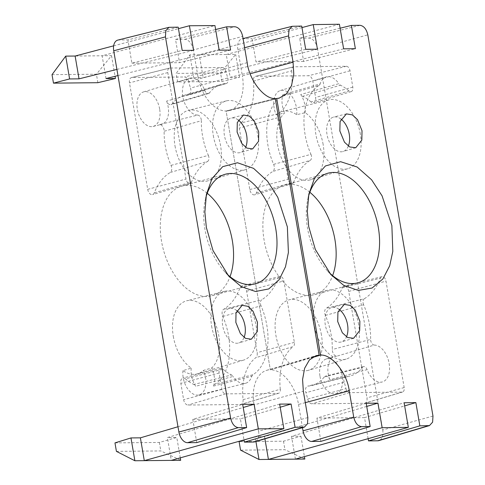 <?xml version="1.0" encoding="UTF-8"?>
<svg xmlns="http://www.w3.org/2000/svg" width="485" height="485" viewBox="0 0 485 485"><rect width="100%" height="100%" fill="white"/><g stroke="black" fill="none" stroke-linecap="round" stroke-linejoin="round"><path stroke-width="0.36" stroke-dasharray="2.42 1.82" d="M236.765 310.582A17.854 10.894 74.7 0 0 229.266 308.533A17.854 10.894 74.7 0 0 222.706 325.902A17.854 10.894 74.7 0 0 238.681 342.98A17.854 10.894 74.7 0 0 244.082 337.433M238.171 119.941A17.854 10.894 74.7 0 0 230.975 118.116A17.854 10.894 74.7 0 0 224.416 135.491A17.854 10.894 74.7 0 0 240.384 152.563A17.854 10.894 74.7 0 0 245.64 147.361M205.785 197.916A56.824 34.671 74.7 0 0 205.04 201.105A56.824 34.671 74.7 0 0 204.955 229.393A56.824 34.671 74.7 0 0 224.149 271.042A56.824 34.671 74.7 0 0 226.38 273.382M207.24 193.279A56.824 34.671 74.7 0 0 181.942 186.088A56.824 34.671 74.7 0 0 161.523 241.257A56.824 34.671 74.7 0 0 211.896 295.723A56.824 34.671 74.7 0 0 230.023 276.662M173.297 336.341A36.551 22.304 74.7 0 0 191.235 368.109L182.942 370.655A36.745 22.419 74.7 0 0 197.644 373.765A36.745 22.419 74.7 0 0 203.391 370.449L211.799 367.903A36.551 22.304 74.7 0 0 218.832 335.887A36.551 22.304 74.7 0 0 186.719 300.779A36.551 22.304 74.7 0 0 173.297 336.341M211.606 326.017A35.69 21.776 74.7 0 0 243.518 360.137A35.69 21.776 74.7 0 0 256.062 325.568A35.69 21.776 74.7 0 0 224.707 291.291A35.69 21.776 74.7 0 0 211.606 326.017M175.006 145.924A36.551 22.304 74.7 0 0 207.695 180.875A36.551 22.304 74.7 0 0 220.536 145.47A36.551 22.304 74.7 0 0 188.429 110.362A36.551 22.304 74.7 0 0 175.006 145.924M213.309 135.6A35.69 21.776 74.7 0 0 245.228 169.726A35.69 21.776 74.7 0 0 257.765 135.157A35.69 21.776 74.7 0 0 226.416 100.874A35.69 21.776 74.7 0 0 213.309 135.6M182.942 370.655A17.927 10.937 74.7 0 0 183.209 377.712A17.927 10.937 74.7 0 0 198.953 394.929A17.927 10.937 74.7 0 0 205.537 377.488A17.927 10.937 74.7 0 0 203.391 370.449M191.235 368.109A18.121 11.058 74.7 0 0 191.478 375.42A18.121 11.058 74.7 0 0 195.704 386.254A5.493 3.353 74.7 0 0 193.8 384.484L231.527 374.96A4.626 2.825 -105.3 0 1 233.133 376.457L195.704 386.254M243.076 399.67L280.294 389.273A4.626 2.825 -105.3 0 1 278.602 393.28A4.626 2.825 -105.3 0 1 278.117 393.353L225.598 393.875A4.626 2.825 -105.3 0 1 221.942 389.376L219.147 373.02A4.626 2.825 -105.3 0 1 220.845 368.515A4.626 2.825 -105.3 0 1 222.979 369.2L185.385 378.809A5.493 3.353 74.7 0 0 182.857 377.997A5.493 3.353 74.7 0 0 180.844 383.338L183.639 399.701A5.493 3.353 74.7 0 0 187.98 405.036L240.499 404.514A5.493 3.353 74.7 0 0 241.069 404.429A5.493 3.353 74.7 0 0 243.076 399.67A52.162 31.822 -105.3 0 1 255.862 357.657A5.493 3.353 74.7 0 0 257.129 352.668L246.629 291.218A5.493 3.353 74.7 0 0 241.803 285.944A5.493 3.353 74.7 0 0 240.014 287.781A74.12 45.226 -105.3 0 1 223.646 309.303A5.493 3.353 74.7 0 0 222.203 314.407A5.493 3.353 74.7 0 0 222.809 316.438A52.162 31.822 -105.3 0 1 228.55 335.79A52.162 31.822 -105.3 0 1 214.831 384.272A5.493 3.353 74.7 0 0 213.539 386.078A18.121 11.058 74.7 0 0 214.049 375.196A18.121 11.058 74.7 0 0 211.799 367.903M213.539 386.078L251.818 376.269A18.982 11.579 -105.3 0 1 245.386 383.338A18.982 11.579 -105.3 0 1 233.133 376.457M222.809 316.438L261.015 305.799A53.023 32.349 -105.3 0 1 266.853 325.465A53.023 32.349 -105.3 0 1 252.903 374.747L214.831 384.272M159.65 109.022A17.927 10.937 74.7 0 0 143.615 91.883A17.927 10.937 74.7 0 0 137.316 109.246A17.927 10.937 74.7 0 0 153.066 126.464A17.927 10.937 74.7 0 0 159.65 109.022M188.732 81.759A5.493 3.353 74.7 0 0 184.512 76.982L131.993 77.509A5.493 3.353 74.7 0 0 131.508 77.57A5.493 3.353 74.7 0 0 129.489 82.911L147.689 189.356A5.493 3.353 74.7 0 0 152.593 194.606A5.493 3.353 74.7 0 0 154.266 192.878A74.12 45.226 -105.3 0 1 170.193 172.502A5.493 3.353 74.7 0 0 171.029 165.367A52.162 31.822 -105.3 0 1 164.148 131.265A5.493 3.353 74.7 0 0 159.741 124.56L197.644 115.084A18.982 11.579 -105.3 0 1 182.821 96.642A18.982 11.579 -105.3 0 1 189.489 78.255A18.982 11.579 -105.3 0 1 204.84 90.501L166.61 101.092A5.493 3.353 74.7 0 0 171.047 104.633A5.493 3.353 74.7 0 0 172.187 103.838A52.162 31.822 -105.3 0 1 183.615 95.496A52.162 31.822 -105.3 0 1 188.368 94.702A5.493 3.353 74.7 0 0 188.871 94.624A5.493 3.353 74.7 0 0 190.502 88.076L227.774 77.958A53.023 32.349 -105.3 0 1 225.98 71.531L188.732 81.759A52.162 31.822 74.7 0 0 190.502 88.076M159.741 124.56A18.121 11.058 74.7 0 0 161.505 124.354A18.121 11.058 74.7 0 0 168.162 106.73A18.121 11.058 74.7 0 0 166.61 101.092M261.015 305.799A4.626 2.825 -105.3 0 1 260.506 304.083A4.626 2.825 -105.3 0 1 261.718 299.779L223.646 309.303M196.758 442.599L192.781 419.343L242.67 404.332M177.983 426.739L243.209 407.485M279.657 404.102L167.38 437.573L171.278 460.386M280.191 407.218L240.396 418.864L243.991 439.913M307.848 417.573L258.566 431.226L254.073 404.914L303.349 391.262M313.086 356.942L270.333 369.794A35.69 21.776 74.7 0 0 266.611 370.346A35.69 21.776 74.7 0 0 254.073 404.914M247.18 62.662L197.904 76.315A35.69 21.776 74.7 0 0 226.095 110.992L270.333 369.794L226.095 110.992L275.28 98.51M197.904 76.315L193.406 50.003L242.682 36.351M230.593 50.082L179.511 62.68L175.534 39.424L215.631 29.536M106.015 78.576L102.117 55.763L214.952 25.578M219.153 50.161L117.958 75.575M52.022 74.654L96.418 74.211L111.532 55.672L75.126 56.036M113.654 45.826L178.456 28.657M116.909 69.422L193.624 50.337M178.201 27.16L127.919 39.897L131.896 63.159L182.178 50.416M192.781 419.343L240.396 418.864M185.385 378.809A52.162 31.822 74.7 0 0 193.8 384.484M117.758 40.116A10.979 6.699 -105.3 0 1 118.728 39.988L127.919 39.897M131.896 63.159L179.511 62.68M175.534 39.424L184.73 39.333A10.979 6.699 -105.3 0 1 193.406 50.003M258.566 431.226A10.979 6.699 -105.3 0 1 254.71 441.859M114.969 442.89L159.359 442.447L176.795 437.476L167.38 437.573M116.418 451.383L160.808 450.935L180.699 460.289M180.281 457.852L176.795 437.476M111.532 55.672L115.06 76.303M240.014 287.781L278.281 278.008A74.987 45.754 -105.3 0 1 261.718 299.779M278.281 278.008A4.626 2.825 -105.3 0 1 279.79 276.462A4.626 2.825 -105.3 0 1 283.852 280.906L294.359 342.355A4.626 2.825 -105.3 0 1 293.292 346.557L255.862 357.657M280.294 389.273A53.023 32.349 -105.3 0 1 293.292 346.557M171.029 165.367L208.356 155.376A53.023 32.349 -105.3 0 1 201.36 120.723L164.148 131.265M154.266 192.878L191.533 182.002A74.987 45.754 -105.3 0 1 207.647 161.39L170.193 172.502M191.533 182.002A4.626 2.825 -105.3 0 1 190.126 183.457A4.626 2.825 -105.3 0 1 185.991 179.032L167.792 72.586A4.626 2.825 -105.3 0 1 169.495 68.082A4.626 2.825 -105.3 0 1 169.902 68.033L222.421 67.506A4.626 2.825 -105.3 0 1 225.98 71.531M172.187 103.838L209.538 92.817A53.023 32.349 -105.3 0 1 221.148 84.348A53.023 32.349 -105.3 0 1 225.98 83.541L188.368 94.702M159.359 442.447L160.808 450.935M97.867 82.699L96.418 74.211M251.818 376.269A4.626 2.825 -105.3 0 1 252.903 374.747M222.979 369.2A53.023 32.349 74.7 0 0 231.527 374.96M209.538 92.817A4.626 2.825 -105.3 0 1 208.58 93.484A4.626 2.825 -105.3 0 1 204.84 90.501M197.644 115.084A4.626 2.825 -105.3 0 1 201.36 120.723M208.356 155.376A4.626 2.825 -105.3 0 1 207.647 161.39M227.774 77.958A4.626 2.825 -105.3 0 1 226.404 83.475A4.626 2.825 -105.3 0 1 225.98 83.541M340.925 119.031A17.854 10.894 74.7 0 0 333.565 117.091A17.854 10.894 74.7 0 0 327.011 134.46A17.854 10.894 74.7 0 0 342.98 151.538A17.854 10.894 74.7 0 0 348.339 146.094M338.924 309.236A17.854 10.894 74.7 0 0 331.861 307.508A17.854 10.894 74.7 0 0 325.302 324.877A17.854 10.894 74.7 0 0 341.27 341.955A17.854 10.894 74.7 0 0 346.484 336.845M308.278 197.274A56.824 34.671 74.7 0 0 307.629 200.081A56.824 34.671 74.7 0 0 307.551 228.368A56.824 34.671 74.7 0 0 326.738 270.018A56.824 34.671 74.7 0 0 328.751 272.14M309.836 192.254A56.824 34.671 74.7 0 0 284.531 185.064A56.824 34.671 74.7 0 0 264.119 240.233A56.824 34.671 74.7 0 0 314.486 294.698A56.824 34.671 74.7 0 0 332.619 275.638M323.131 144.445A36.551 22.304 74.7 0 0 305.192 112.678L296.699 114.715A36.745 22.419 74.7 0 0 282.579 111.447A36.745 22.419 74.7 0 0 276.256 114.921L284.634 112.884A36.551 22.304 74.7 0 0 277.602 144.9A36.551 22.304 74.7 0 0 310.285 179.844A36.551 22.304 74.7 0 0 323.131 144.445M360.361 134.133A35.69 21.776 74.7 0 0 329.006 99.849A35.69 21.776 74.7 0 0 315.905 134.575A35.69 21.776 74.7 0 0 347.818 168.695A35.69 21.776 74.7 0 0 360.361 134.133M321.422 334.862A36.551 22.304 74.7 0 0 289.315 299.754A36.551 22.304 74.7 0 0 275.892 335.317A36.551 22.304 74.7 0 0 308.581 370.261A36.551 22.304 74.7 0 0 321.422 334.862M358.651 324.544A35.69 21.776 74.7 0 0 327.302 290.266A35.69 21.776 74.7 0 0 314.195 324.992A35.69 21.776 74.7 0 0 346.108 359.112A35.69 21.776 74.7 0 0 358.651 324.544M296.699 114.715A17.927 10.937 74.7 0 0 296.438 107.658A17.927 10.937 74.7 0 0 280.403 90.513A17.927 10.937 74.7 0 0 274.104 107.882A17.927 10.937 74.7 0 0 276.256 114.921M305.192 112.678A18.121 11.058 74.7 0 0 304.95 105.36A18.121 11.058 74.7 0 0 300.724 94.526A5.493 3.353 74.7 0 0 302.628 96.303L340.434 85.184A4.626 2.825 -105.3 0 1 338.827 83.687L300.724 94.526M253.352 81.11L291.667 70.877A4.626 2.825 -105.3 0 1 293.431 66.845A4.626 2.825 -105.3 0 1 293.843 66.797L346.363 66.269A4.626 2.825 -105.3 0 1 350.018 70.768L352.813 87.13A4.626 2.825 -105.3 0 1 351.188 91.61A4.626 2.825 -105.3 0 1 348.982 90.944L311.043 101.971A5.493 3.353 74.7 0 0 313.656 102.759A5.493 3.353 74.7 0 0 315.583 97.443L312.789 81.08A5.493 3.353 74.7 0 0 308.454 75.745L255.934 76.272A5.493 3.353 74.7 0 0 255.443 76.333A5.493 3.353 74.7 0 0 253.352 81.11A52.162 31.822 -105.3 0 1 240.566 123.129A5.493 3.353 74.7 0 0 239.299 128.113L249.805 189.562A5.493 3.353 74.7 0 0 254.716 194.812A5.493 3.353 74.7 0 0 256.413 193A74.12 45.226 -105.3 0 1 272.788 171.478A5.493 3.353 74.7 0 0 274.225 166.379A5.493 3.353 74.7 0 0 273.625 164.342A52.162 31.822 -105.3 0 1 267.878 144.997A52.162 31.822 -105.3 0 1 281.603 96.515A5.493 3.353 74.7 0 0 282.888 94.708A18.121 11.058 74.7 0 0 282.379 105.584A18.121 11.058 74.7 0 0 284.634 112.884M282.888 94.708L320.142 83.875A18.982 11.579 -105.3 0 1 326.278 76.891A18.982 11.579 -105.3 0 1 338.827 83.687M273.625 164.342L310.946 154.351A53.023 32.349 -105.3 0 1 305.107 134.684A53.023 32.349 -105.3 0 1 319.057 85.396L281.603 96.515M319.997 376.348A17.927 10.937 74.7 0 0 335.747 393.565A17.927 10.937 74.7 0 0 342.325 376.124A17.927 10.937 74.7 0 0 326.296 358.979A17.927 10.937 74.7 0 0 319.997 376.348M307.696 399.028A5.493 3.353 74.7 0 0 311.916 403.799L364.435 403.277A5.493 3.353 74.7 0 0 365.011 403.187A5.493 3.353 74.7 0 0 366.939 397.87L348.745 291.424A5.493 3.353 74.7 0 0 343.92 286.15A5.493 3.353 74.7 0 0 342.161 287.902A74.12 45.226 -105.3 0 1 326.235 308.278A5.493 3.353 74.7 0 0 325.399 315.414A52.162 31.822 -105.3 0 1 332.28 349.515A5.493 3.353 74.7 0 0 336.687 356.22L374.317 345.059A18.982 11.579 -105.3 0 1 389.146 363.507A18.982 11.579 -105.3 0 1 382.174 381.974A18.982 11.579 -105.3 0 1 367.121 369.643L329.818 379.688A5.493 3.353 74.7 0 0 325.465 376.124A5.493 3.353 74.7 0 0 324.241 376.948A52.162 31.822 -105.3 0 1 311.988 385.508A52.162 31.822 -105.3 0 1 308.06 386.078A5.493 3.353 74.7 0 0 307.648 386.139A5.493 3.353 74.7 0 0 305.932 392.704L344.186 382.192A53.023 32.349 -105.3 0 1 345.981 388.612L307.696 399.028A52.162 31.822 74.7 0 0 305.932 392.704M336.687 356.22A18.121 11.058 74.7 0 0 334.638 356.505A18.121 11.058 74.7 0 0 328.272 374.056A18.121 11.058 74.7 0 0 329.818 379.688M310.946 154.351A4.626 2.825 -105.3 0 1 311.455 156.067A4.626 2.825 -105.3 0 1 310.242 160.365L272.788 171.478M340.1 28.215L299.675 38.182L303.646 61.443L355.372 48.688M339.421 24.25L226.252 54.52L230.151 77.339L343.622 48.84M317.426 49.179L203.16 77.606L199.262 54.793L235.668 54.429L220.554 72.968L176.164 73.411L189.847 54.884L199.262 54.793L301.973 27.578M305.689 49.337L256.031 61.916L252.061 38.661L301.712 26.075M244.628 47.736L237.862 49.555L242.361 75.866L250.181 73.756M275.334 98.831L226.095 110.992A35.69 21.776 74.7 0 0 229.253 110.592A35.69 21.776 74.7 0 0 242.361 75.866M305.295 402.647L298.53 404.472A35.69 21.776 74.7 0 0 270.333 369.794L312.073 357.591M298.53 404.472L302.494 427.667M366.187 403.277L316.917 418.1L320.894 441.362M366.727 406.424L264.525 436.603L264.907 438.834M295.42 459.143L291.515 436.33L404.12 402.762M368.127 438.67L364.532 417.627L404.654 405.884M432.978 416.057L382.707 429.983L317.542 48.761L367.812 34.835M303.646 61.443L256.031 61.916M311.043 101.971A52.162 31.822 74.7 0 0 302.628 96.303M299.675 38.182L308.866 38.091A10.979 6.699 -105.3 0 1 317.542 48.761M382.707 429.983A10.979 6.699 -105.3 0 1 378.846 440.622M364.532 417.627L316.917 418.1M237.862 49.555A10.979 6.699 -105.3 0 1 241.894 38.873A10.979 6.699 -105.3 0 1 242.864 38.752L252.061 38.661M230.151 77.339L239.572 77.242L222.003 81.462L177.613 81.904L193.745 77.703L203.16 77.606M239.572 77.242L235.668 54.429M189.847 54.884L193.745 77.703M255.928 441.502L255.11 436.694L264.525 436.603M244.028 440.125L255.11 436.694M291.515 436.33L300.936 436.239L283.495 441.204L239.105 441.647M304.835 459.053L284.95 449.698L240.554 450.141M300.936 436.239L304.416 456.609M256.413 193L293.68 182.136A74.987 45.754 -105.3 0 1 310.242 160.365M293.68 182.136A4.626 2.825 -105.3 0 1 292.243 183.663A4.626 2.825 -105.3 0 1 288.108 179.238L277.602 117.788A4.626 2.825 -105.3 0 1 278.675 113.587L240.566 123.129M291.667 70.877A53.023 32.349 -105.3 0 1 278.675 113.587M325.399 315.414L363.611 304.774A53.023 32.349 -105.3 0 1 370.601 339.421L332.28 349.515M342.161 287.902L380.428 278.141A74.987 45.754 -105.3 0 1 364.314 298.754L326.235 308.278M380.428 278.141A4.626 2.825 -105.3 0 1 381.907 276.668A4.626 2.825 -105.3 0 1 385.975 281.112L404.169 387.557A4.626 2.825 -105.3 0 1 402.544 392.038A4.626 2.825 -105.3 0 1 402.059 392.11L349.539 392.638A4.626 2.825 -105.3 0 1 345.981 388.612M324.241 376.948L362.422 367.327A53.023 32.349 -105.3 0 1 349.976 376.027A53.023 32.349 -105.3 0 1 345.981 376.603L308.06 386.078M177.613 81.904L176.164 73.411M222.003 81.462L220.554 72.968M283.495 441.204L284.95 449.698M320.142 83.875A4.626 2.825 -105.3 0 1 319.057 85.396M348.982 90.944A53.023 32.349 74.7 0 0 340.434 85.184M362.422 367.327A4.626 2.825 -105.3 0 1 363.453 366.642A4.626 2.825 -105.3 0 1 367.121 369.643M374.317 345.059A4.626 2.825 -105.3 0 1 370.601 339.421M363.611 304.774A4.626 2.825 -105.3 0 1 364.314 298.754M344.186 382.192A4.626 2.825 -105.3 0 1 345.635 376.651A4.626 2.825 -105.3 0 1 345.981 376.603M184.73 39.333L234.989 26.772M118.728 39.988L169.841 27.215M246.629 291.218L283.852 280.906M294.359 342.355L257.129 352.668M240.499 404.514L278.117 393.353M225.598 393.875L187.98 405.036M147.689 189.356L185.991 179.032M167.792 72.586L129.489 82.911M131.993 77.509L169.902 68.033M222.421 67.506L184.512 76.982M221.942 389.376L183.639 399.701M219.147 373.02L180.844 383.338M359.979 25.317L308.866 38.091M242.864 38.752L293.128 26.19M249.805 189.562L288.108 179.238M277.602 117.788L239.299 128.113M255.934 76.272L293.843 66.797M346.363 66.269L308.454 75.745M348.745 291.424L385.975 281.112M404.169 387.557L366.939 397.87M364.435 403.277L402.059 392.11M349.539 392.638L311.916 403.799M350.018 70.768L312.789 81.08M352.813 87.13L315.583 97.443M251.382 339.203L238.681 342.98M252.655 148.919L240.384 152.563M224.149 271.042L228.708 276.092M255.328 283.852L211.896 295.723M243.518 360.137L197.644 373.765M245.228 169.726L207.695 180.875M198.953 394.929L245.386 383.338M143.615 91.883L189.489 78.255M242.173 305.308L229.266 308.533M243.434 115.006L230.975 118.116M205.04 201.105L206.416 194.339M266.611 370.346L316.05 355.663M225.373 174.218L181.942 186.088M224.707 291.291L186.719 300.779M226.416 100.874L188.429 110.362M183.615 95.496L221.148 84.348M153.066 126.464L161.505 124.354M279.79 276.462L241.803 285.944M278.602 393.28L241.069 404.429M190.126 183.457L152.593 194.606M169.495 68.082L131.508 77.57M226.404 83.475L188.871 94.624M208.58 93.484L171.047 104.633M220.845 368.515L182.857 377.997M346.429 113.878L333.565 117.091M344.277 304.404L331.861 307.508M307.629 200.081L308.842 194.152M327.963 173.194L284.531 185.064M329.006 99.849L282.579 111.447M327.302 290.266L289.315 299.754M280.403 90.513L326.278 76.891M335.747 393.565L382.174 381.974M355.729 147.749L342.98 151.538M353.589 338.294L341.27 341.955M326.738 270.018L330.861 274.583M229.253 110.592L279.281 98.097M357.918 282.828L314.486 294.698M243.064 38.582L241.894 38.873M347.818 168.695L310.285 179.844M346.108 359.112L308.581 370.261M311.988 385.508L349.976 376.027M326.296 358.979L334.638 356.505M292.243 183.663L254.716 194.812M293.431 66.845L255.443 76.333M381.907 276.668L343.92 286.15M402.544 392.038L365.011 403.187M345.635 376.651L307.648 386.139M363.453 366.642L325.465 376.124M351.188 91.61L313.656 102.759"/><path stroke-width="0.73" d="M244.082 337.433A17.854 10.894 74.7 0 0 244.955 325.684A17.854 10.894 74.7 0 0 236.765 310.582M235.843 322.367L240.402 333.589L245.513 338.354L251.382 339.203L257.299 331.588L257.438 322.222L252.988 311.14L247.987 306.35L242.173 305.308L236.019 312.855L235.843 322.367M245.64 147.361A17.854 10.894 74.7 0 0 246.659 135.266A17.854 10.894 74.7 0 0 238.171 119.941M237.104 132.065L241.663 143.299L246.78 148.07L252.655 148.919L258.572 141.293L258.717 131.926L254.255 120.838L249.254 116.048L243.434 115.006L237.28 122.553L237.104 132.065M206.337 227.416L213.018 250.593L228.708 276.092L241.397 286.708L255.498 291.491L268.745 288.945L279.045 279.863L285.495 266.792L288.405 252.485L287.362 226.883L277.753 197.268L267.581 181.238L253.558 168.356L237.486 162.754L222.688 166.664L212.048 178.522L206.416 194.339L204.876 212.012L206.337 227.416M226.38 273.382A56.824 34.671 74.7 0 0 255.328 283.852A56.824 34.671 74.7 0 0 275.747 228.684A56.824 34.671 74.7 0 0 225.373 174.218A56.824 34.671 74.7 0 0 205.785 197.916M230.023 276.662A56.824 34.671 74.7 0 0 232.315 240.548A56.824 34.671 74.7 0 0 207.24 193.279M242.67 404.332L246.647 427.588L238.287 427.643C234.54 427.055 231.982 423.866 230.611 418.082L165.446 36.86L165.815 30.646L168.98 27.324L178.201 27.16L182.178 50.416L193.624 50.337L189.423 25.747L214.952 25.578L219.153 50.161L230.593 50.082L226.622 26.827L234.989 26.772C238.741 27.354 241.306 30.549 242.682 36.351L247.18 62.662C249.223 80.146 264.434 99.546 275.28 98.51L319.142 355.123L316.05 355.663L309.436 359.894L304.61 368.309L302.579 379.525L303.349 391.262L307.848 417.573L307.514 423.69L304.453 427.085L295.074 427.285L291.097 404.029L279.657 404.102L283.858 428.685L258.329 428.849L254.122 404.26L242.67 404.332M246.647 427.588L196.758 442.599L187.562 442.69A10.979 6.699 -105.3 0 1 178.886 432.02L230.611 418.082M243.209 407.485L254.122 404.26M258.329 428.849L144.287 460.653L140.389 437.84L177.983 426.739M283.858 428.685L171.278 460.386L134.872 460.75L116.418 451.383L114.969 442.89L130.974 437.937L134.872 460.75M243.991 439.913L244.373 442.126L295.074 427.285M291.097 404.029L280.191 407.218M319.142 355.123L313.086 356.942M215.631 29.536L226.622 26.827M117.958 75.575L106.015 78.576L115.43 78.485L115.06 76.303M116.909 69.422L79.025 78.849L75.126 56.036L113.654 45.826M178.456 28.657L189.423 25.747M165.446 36.86L113.726 50.798L178.886 432.02M113.726 50.798A10.979 6.699 -105.3 0 1 117.758 40.116L168.98 27.324M304.453 427.085L254.71 441.859A10.979 6.699 -105.3 0 1 253.564 442.029L244.373 442.126M140.389 437.84L130.974 437.937M180.281 457.852L180.699 460.289L171.278 460.386M79.025 78.849L69.61 78.94L53.477 83.147L97.867 82.699L115.43 78.485M75.126 56.036L65.711 56.127L52.022 74.654L53.477 83.147M69.61 78.94L65.711 56.127M348.339 146.094A17.854 10.894 74.7 0 0 349.255 134.242A17.854 10.894 74.7 0 0 340.925 119.031M362.016 130.707L357.5 119.643L352.389 114.884L346.429 113.878L340.082 121.474L339.858 130.999L344.483 142.208L349.709 146.943L355.729 147.749L361.828 140.08L362.016 130.707M346.484 336.845A17.854 10.894 74.7 0 0 347.545 324.659A17.854 10.894 74.7 0 0 338.924 309.236M359.876 321.24L355.353 310.17L350.243 305.411L344.277 304.404L337.93 312.007L337.705 321.537L342.331 332.752L347.563 337.487L353.589 338.294L359.688 330.618L359.876 321.24M391.868 225.561L382.065 195.831L371.607 179.796L357.154 167.028L340.609 161.693L325.417 165.961L314.553 178.14L308.842 194.152L307.308 211.533L308.733 226.671L315.329 249.46L330.861 274.583L343.798 285.41L358.318 290.424L372.08 288.029L382.871 278.972L389.685 265.81L392.808 251.375L391.868 225.561M328.751 272.14A56.824 34.671 74.7 0 0 357.918 282.828A56.824 34.671 74.7 0 0 378.336 227.659A56.824 34.671 74.7 0 0 327.963 173.194A56.824 34.671 74.7 0 0 308.278 197.274M332.619 275.638A56.824 34.671 74.7 0 0 334.905 239.523A56.824 34.671 74.7 0 0 309.836 192.254M377.93 403.12L366.187 403.277L370.164 426.533L361.58 426.654C357.73 426.091 355.111 422.914 353.729 417.112L349.23 390.807C347.212 373.311 331.691 353.995 320.561 355.111L276.692 98.497L279.281 98.097L286.296 94.041L291.515 85.609L293.783 74.193L293.061 62.201L288.563 35.89L288.969 29.658L292.243 26.299L301.712 26.075L305.689 49.337L317.426 49.179L313.225 24.596L339.421 24.25L343.622 48.84L355.372 48.688L351.401 25.426L359.979 25.317C363.817 25.881 366.43 29.051 367.812 34.835L432.978 416.057L432.608 422.174L429.461 425.587L419.846 425.86L415.869 402.599L404.12 402.762L408.328 427.352L382.132 427.703L377.93 403.12L366.727 406.424M351.401 25.426L340.1 28.215M313.225 24.596L301.973 27.578M276.692 98.497L275.334 98.831M312.073 357.591L320.561 355.111M302.494 427.667L303.022 430.783L353.729 417.112M303.022 430.783A10.979 6.699 -105.3 0 0 311.697 441.453L320.894 441.362L370.164 426.533M264.907 438.834L268.423 459.416L382.132 427.703M244.028 440.125L239.105 441.647L240.554 450.141L259.008 459.507L295.42 459.143L408.328 427.352M404.654 405.884L415.869 402.599M419.846 425.86L368.509 440.883L368.127 438.67M429.461 425.587L378.846 440.622A10.979 6.699 -105.3 0 1 377.7 440.792L368.509 440.883M259.008 459.507L255.928 441.502M295.42 459.143L304.835 459.053L304.416 456.609M238.287 427.643L187.562 442.69M253.564 442.029L303.44 427.23M250.181 73.756L293.061 62.201M288.563 35.89L244.628 47.736M349.23 390.807L305.295 402.647M311.697 441.453L361.58 426.654M377.7 440.792L428.425 425.745M292.243 26.299L243.064 38.582"/></g></svg>
